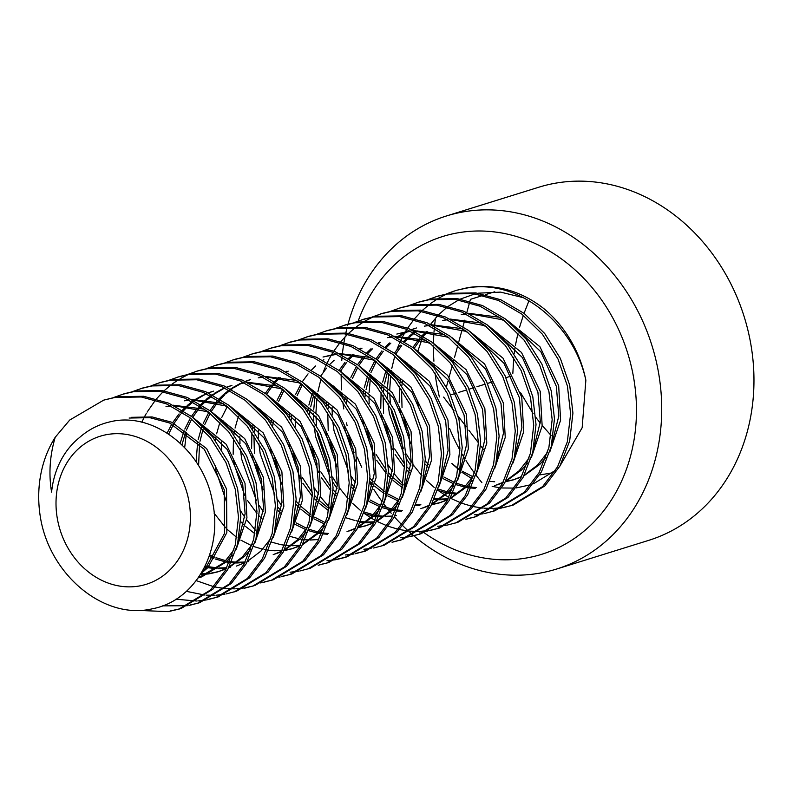 <?xml version="1.0" encoding="UTF-8"?>
<svg xmlns="http://www.w3.org/2000/svg" width="793" height="793" viewBox="0 0 793 793"><rect width="100%" height="100%" fill="white"/><g stroke="black" fill="none" stroke-linecap="round" stroke-linejoin="round"><path stroke-width="1.19" d="M556.408 569.096L648.664 540.37A184.918 157.668 -107.3 0 0 747.284 327.658A184.918 157.668 -107.3 0 0 557.221 182.896A184.918 157.668 -107.3 0 0 538.734 187.247L446.479 215.964A184.918 157.668 72.7 0 1 464.966 211.612A184.918 157.668 72.7 0 1 655.028 356.374A184.918 157.668 72.7 0 1 556.408 569.096A184.918 157.668 72.7 0 1 537.922 573.448A184.918 157.668 72.7 0 1 413.827 535.83M435.555 317.993A184.918 157.668 -107.3 0 0 434.99 322.166M434.99 322.186A184.918 157.668 -107.3 0 0 434.703 324.555M434.336 328.143A184.918 157.668 -107.3 0 0 434.039 331.623M433.949 332.822A184.918 157.668 -107.3 0 0 433.474 343.319M433.444 345.917A184.918 157.668 -107.3 0 0 433.9 361.192M434.118 364.096A184.918 157.668 -107.3 0 0 434.534 368.626M435.03 373.007A184.918 157.668 -107.3 0 0 439.372 396.946M449.562 428.478A184.918 157.668 -107.3 0 0 459.91 450.166M462.071 454.012A184.918 157.668 -107.3 0 0 464.52 458.156M466.026 460.614A184.918 157.668 -107.3 0 0 474.432 473.024M475.949 475.076A184.918 157.668 -107.3 0 0 481.886 482.61M412.875 535.017A184.918 157.668 72.7 0 1 409.436 531.994M408.316 530.983A184.918 157.668 72.7 0 1 402.864 525.799M401.912 524.847A184.918 157.668 72.7 0 1 394.498 516.986M391.227 513.24A184.918 157.668 72.7 0 1 390.315 512.149M389.631 511.326A184.918 157.668 72.7 0 1 388.035 509.374M386.617 507.599A184.918 157.668 72.7 0 1 383.693 503.793M382.176 501.751A184.918 157.668 72.7 0 1 373.771 489.331M372.264 486.882A184.918 157.668 72.7 0 1 369.816 482.729M361.727 467.246A184.918 157.668 72.7 0 1 357.306 457.194M347.116 425.663A184.918 157.668 72.7 0 1 346.462 422.867M343.785 408.93A184.918 157.668 72.7 0 1 342.774 401.724M342.279 397.343A184.918 157.668 72.7 0 1 341.862 392.813M341.644 389.908A184.918 157.668 72.7 0 1 341.188 374.633M341.218 372.036A184.918 157.668 72.7 0 1 341.268 369.885M341.783 360.339A184.918 157.668 72.7 0 1 342.08 356.86M342.447 353.272A184.918 157.668 72.7 0 1 342.735 350.902A184.918 157.668 72.7 0 1 343.765 343.716M343.993 342.328A184.918 157.668 72.7 0 1 344.995 336.936M345.411 334.904A184.918 157.668 72.7 0 1 345.609 333.992M345.827 332.991A184.918 157.668 72.7 0 1 347.156 327.38M347.602 325.685A184.918 157.668 72.7 0 1 347.988 324.218M348.018 324.109A184.918 157.668 72.7 0 1 446.479 215.964M424.136 532.727A166.431 141.907 -107.3 0 0 525.055 558.222A166.431 141.907 -107.3 0 0 632.675 372.621A166.431 141.907 -107.3 0 0 459.385 232.577A166.431 141.907 -107.3 0 0 358.208 321.006M585.858 380.214A110.951 94.605 -107.3 0 0 543.701 308.507C520.813 290.664 495.585 283.686 468.029 287.572L456.57 290.297L465.719 288.285C517.254 277.728 573.646 322.929 585.858 380.214L582.161 427.724L559.828 466.205M555.546 470.279L533.481 483.78M531.052 484.662L516.273 487.913M514.37 488.091L501.761 487.973M500.026 487.784L492.175 486.396M471.666 478.536L461.873 472.251M460.366 471.101L451.891 463.479L458.245 468.524M418.863 407.295L417.088 400.564M418.04 350.556L421.648 340.266M430.084 324.942L437.756 315.604M438.866 314.464L447.232 307.129M448.531 306.157L458.721 299.913M460.386 299.08L475.116 293.836M477.991 293.202L500.561 292.111L523.182 297.633M514.231 479.587L505.924 481.331M494.683 481.777L489.945 481.341M472.886 476.702L462.319 471.24M460.733 470.229L460.178 469.862M55.203 437.29A110.951 94.605 -107.3 0 0 40.225 516.134C48.968 574.707 104.27 620.612 152.682 608.707C194.9 600.906 223.725 550.838 212.256 500.611C203.276 450.394 153.455 410.635 109.652 421.935C98.372 424.542 88.241 429.806 79.27 437.736A86.933 74.126 -107.3 0 0 51.595 492.136C48.571 473.986 49.771 455.697 55.203 437.29L69.725 420.032L103.695 400.138L115.154 397.412L141.382 396.996L166.441 403.885L189.666 417.465L210.264 437.577L225.906 462.448L235.283 489.34L238.505 517.234L235.224 545.168L225.45 570.217L210.502 589.982L178.871 609.143L168.156 611.641L137.476 610.362M129.12 418.05L149.837 417.663L169.633 423.006L204.297 449.304L224.241 489.757L224.518 533.402L205.486 568.403L202.502 571.188M199.935 423.403L227.214 449.462L242.688 484.017L245.116 513.735L238.108 541.986M233.945 549.896L223.933 562.663L198.22 577.948M166.015 406.561L170.901 405.917M174.192 405.679L206.537 411.527L209.649 412.905M218.392 417.663L245.661 443.713L261.145 478.268L263.573 507.986L256.555 536.246M252.392 544.157L242.39 556.914L229.108 567.005M226.431 568.412L217.857 571.852L209.61 573.775M208.4 573.944L200.53 574.479M184.472 400.812L189.358 400.168M192.649 399.93L224.984 405.778L228.097 407.166M236.839 411.914L264.119 437.974L279.592 472.529L282.021 502.247L275.012 530.497M270.849 538.407L260.838 551.175L247.555 561.256M244.888 562.673L236.314 566.113M226.52 568.244L218.164 568.74M216.895 568.71L207.756 567.729M206.408 567.461L204.683 567.084M255.296 406.175L282.566 432.225L298.039 466.78L300.468 496.507L293.46 524.758M244.968 562.505L236.621 562.99M235.352 562.961L231.209 562.683M229.326 562.465L226.203 561.979M224.865 561.722L215.151 558.956M213.713 558.411L209.154 556.438M167.095 433.127L171.863 423.987M172.705 422.619L178.901 414.065M179.833 412.975L181.101 411.547M182.37 410.189L186.543 406.145M187.535 405.282L192.193 401.595M193.76 400.495L194.691 399.86M195.742 399.176L203.295 395.013M204.396 394.498L206.249 393.695M208.321 392.862L212.316 391.484M273.744 400.425L301.023 426.485L316.496 461.04L318.925 490.758L311.907 519.009M307.753 526.919L297.742 539.686L284.459 549.767M281.783 551.185L273.208 554.624M180.189 443.198L184.085 430.827M184.809 429.072L190.31 418.238M191.47 416.365L197.358 408.326M198.28 407.235L199.558 405.798M200.827 404.44L205 400.406M205.992 399.533L210.651 395.846M212.207 394.745L213.139 394.121M214.199 393.437L221.743 389.264M222.843 388.748L224.706 387.946M226.778 387.123L230.763 385.745M239.823 383.584L244.71 382.94M248.001 382.702L280.335 388.55L283.448 389.928M292.191 394.686L319.47 420.746L334.943 455.291L337.372 485.019L330.364 513.269M326.201 521.179L316.189 533.947L302.906 544.028M300.24 545.435L291.665 548.875L283.963 550.709M196.079 461.754L197.675 442.008M198.171 439.53L201.501 427.824M202.324 425.643L202.542 425.088M203.256 423.323L208.757 412.499M209.927 410.625L215.805 402.586M216.737 401.496L218.006 400.059M219.274 398.701L223.448 394.656M224.439 393.794L229.098 390.106M230.664 389.006L231.596 388.372M232.646 387.688L240.19 383.525M241.3 383.009L243.154 382.206M245.225 381.374L249.21 379.996M258.27 377.835L263.157 377.19M266.448 376.953L298.792 382.801L301.905 384.189M310.648 388.947L337.917 414.997L353.4 449.552L355.829 479.269L348.811 507.53M300.319 545.277L291.973 545.762M290.704 545.733L286.56 545.455M284.677 545.237L281.555 544.751M280.216 544.494L271.721 542.164M254.91 533.758L245.424 526.304M243.639 524.629L240.715 521.655M226.263 501.265L215.894 470.477L215.21 465.749M215.428 440.561L216.132 436.259M216.628 433.791L219.958 422.084M220.771 419.903L220.989 419.338M221.713 417.584L227.214 406.75M329.095 383.197L356.374 409.257L371.848 443.812L374.276 473.53L367.268 501.781M318.776 539.527L310.42 540.013M309.151 539.993L305.008 539.716M303.124 539.498L300.012 539.002M298.664 538.744L290.179 536.415M262.086 518.88L259.162 515.916M256.942 513.448L247.515 500.482M244.71 495.526L234.351 464.738L233.667 460.009M233.152 454.31L233.479 438.152M233.885 434.812L234.579 430.52M235.075 428.042L238.406 416.335M239.218 414.154L239.446 413.599M347.552 377.458L374.821 403.508L390.295 438.063L392.723 467.781L385.715 496.041M381.552 503.951L371.54 516.709L358.258 526.8M355.591 528.207L347.017 531.647M327.598 534.244L323.465 533.967M321.581 533.748L318.459 533.263M317.121 533.005L308.626 530.676M305.969 529.694L295.511 524.599M280.544 513.14L277.619 510.167M263.167 489.777L252.798 458.988L252.115 454.26M251.599 448.56L251.926 432.403M252.333 429.072L253.036 424.77M257.675 408.415L257.894 407.85M265.278 393.397L271.156 385.348M272.088 384.258L273.357 382.821M274.626 381.463L278.799 377.428M286.015 371.768L286.947 371.144M365.999 371.709L393.278 397.769L408.752 432.324L411.18 462.041L404.162 490.292M399.999 498.202L389.997 510.97L376.715 521.051M374.038 522.468L365.464 525.898L357.762 527.732M324.426 523.955L313.959 518.85M310.261 516.53L300.785 509.076M298.991 507.391L296.067 504.427M281.614 484.037L271.246 453.249L270.572 448.521M270.79 423.323L271.484 419.031M276.123 402.666L276.341 402.11M277.064 400.356L282.566 389.522M336.222 353.866L323.019 357.028L336.966 354.223M340.256 353.985L372.591 359.834L375.704 361.211M384.446 365.969L411.726 392.02L427.199 426.575L429.628 456.292L422.619 484.553M374.127 522.3L365.781 522.785M364.502 522.756L360.369 522.478M328.718 510.781L319.232 503.327M317.438 501.652L314.524 498.678M312.293 496.22L302.867 483.254M300.061 478.298L289.703 447.5L289.019 442.781M289.237 417.584L289.931 413.292M294.58 396.926L294.798 396.371M295.511 394.607L301.013 383.782M302.183 381.909L308.061 373.86M311.53 369.984L315.703 365.94M322.91 360.29L323.851 359.655M402.903 360.22L430.173 386.28L445.656 420.835L448.085 450.553L441.067 478.803M382.96 517.016L378.816 516.739M376.933 516.521L373.81 516.035M372.472 515.767L363.977 513.448M335.895 495.903L332.971 492.939M330.75 490.48L321.324 477.515M318.518 472.549L308.15 441.76L307.466 437.032M307.684 411.835L308.388 407.543M308.883 405.074L312.214 393.368M313.027 391.177L313.245 390.622M320.63 376.16L326.518 368.121M329.977 364.235L334.15 360.2M341.367 354.54L342.298 353.916M421.351 354.481L448.63 380.531L464.103 415.086L466.532 444.814L459.524 473.064M455.36 480.974L445.349 493.732L432.066 503.823M429.39 505.23L420.825 508.67M401.407 511.267L397.263 510.989M395.38 510.771L392.267 510.286M390.919 510.028L382.434 507.698M379.778 506.727L369.32 501.622M354.342 490.163L351.418 487.189M336.966 466.809L326.607 436.021L325.923 431.293M326.141 406.095L326.835 401.803M331.474 385.438L331.692 384.883M339.077 370.42L344.965 362.371M348.434 358.495L352.607 354.451M359.814 348.801L360.756 348.167M387.43 337.63L392.317 336.985M395.608 336.747L427.942 342.596L431.055 343.984M439.798 348.742L467.077 374.792L482.55 409.347L484.979 439.064L477.971 467.315M473.808 475.225L463.796 487.992L450.513 498.073M447.847 499.491L439.272 502.931L431.57 504.754M419.854 505.528L415.72 505.25M398.225 500.978L387.767 495.883M384.07 493.553L374.583 486.099M372.799 484.414L369.875 481.45M355.423 461.06L345.054 430.272L344.37 425.544M344.588 400.356L345.292 396.054M349.931 379.688L350.149 379.133M350.863 377.379L356.364 366.544M357.534 364.671L363.412 356.632M366.881 352.746L371.055 348.712M378.271 343.052L379.203 342.427M396.827 334.051L410.764 331.246M414.055 331.008L446.4 336.856L449.512 338.234M458.255 342.992L485.534 369.052L501.007 403.607L503.436 433.325L496.418 461.576M447.936 499.322L439.58 499.808M438.311 499.778L434.167 499.511M402.517 487.814L393.041 480.36M391.246 478.675L388.322 475.711M386.102 473.243L376.675 460.277M373.87 455.321L363.501 424.533L362.827 419.804M363.035 394.607L363.739 390.315M364.235 387.836L367.565 376.13M368.378 373.949L368.596 373.394M369.32 371.63L374.821 360.805M375.981 358.932L381.869 350.893M385.339 347.007L389.512 342.972M396.718 337.312L397.65 336.678M398.701 335.994L406.254 331.831M411.289 329.68L415.274 328.302M424.334 326.151L429.221 325.497M432.512 325.259L464.847 331.117L467.959 332.495M476.702 337.253L503.981 363.303L519.455 397.858L521.883 427.576L514.875 455.836M456.758 494.039L452.625 493.761M450.741 493.543L447.619 493.058M446.271 492.8L437.786 490.471M409.694 472.935L406.769 469.962M404.549 467.503L395.122 454.538M392.317 449.572L381.958 418.783L381.274 414.055M380.759 408.355L381.086 392.198M381.492 388.867L382.186 384.565M382.682 382.097L386.013 370.39M386.835 368.21L387.053 367.645M394.438 353.192L400.316 345.143M403.786 341.258L407.959 337.223M408.95 336.351L413.609 332.663M415.165 331.563L416.107 330.939M442.781 320.402L447.668 319.757M450.959 319.52L483.304 325.368L486.406 326.756M495.159 331.504L522.428 357.564L537.912 392.119L540.33 421.836L533.322 450.087M529.159 457.997L519.147 470.764L505.865 480.845M503.198 482.263L494.624 485.693M475.215 488.3L471.072 488.022M469.188 487.804L466.066 487.308M464.728 487.051L456.233 484.721M453.576 483.75L443.118 478.645M428.151 467.186L425.226 464.222M410.774 443.832L400.406 413.044L399.722 408.316M399.206 402.616L399.533 386.459M399.94 383.118L400.643 378.826M405.282 362.46L405.501 361.905M412.885 347.443L418.773 339.404M419.695 338.314L420.964 336.876M422.233 335.518L426.406 331.484M433.622 325.824L434.554 325.189M461.239 314.662L466.125 314.018M469.406 313.78L501.751 319.629L504.863 321.006M513.606 325.764L540.885 351.814L556.359 386.369L558.787 416.087L551.779 444.348M547.616 452.258L537.604 465.015L524.322 475.106M521.645 476.514L513.081 479.953L505.379 481.787M502.683 507.52L494.108 508.392M492.859 508.432L483.938 508.184M482.64 508.065L473.332 506.588M471.974 506.281L462.22 503.367M460.792 502.841L451.564 498.738M448.947 497.35L445.309 495.238M444.387 494.673L438.509 490.718M434.217 487.427L426.366 480.409M424.889 478.922L423.888 477.872M421.985 475.83L413.153 464.817M411.18 461.942L406.373 454.082M403.31 448.303L391.663 412.737L391.048 408.871M390.275 402.368L389.769 393.06M389.75 389.522L390.701 375.347M391.098 372.532L391.375 370.747M391.752 368.596L394.795 355.978M396.986 349.435L398.839 344.747M399.335 343.587L400.356 341.307M401.119 339.691L402.596 336.757M403.013 335.964L404.559 333.169M405.411 331.692L406.799 329.432M407.652 328.104L413.857 319.579M414.779 318.459L421.41 311.322M422.382 310.39L429.37 304.433M430.391 303.66L437.706 298.753M438.777 298.118L446.4 294.183M447.5 293.688L455.42 290.664M427.863 299.665L438.113 296.037L449.572 293.311L475.8 292.885L500.859 299.784L524.094 313.364L544.682 333.476L560.334 358.347L569.711 385.239L572.923 413.123L569.652 441.067L559.878 466.106L544.92 485.881L513.299 505.042L502.782 507.817M512.139 505.389L503.892 507.322M409.406 305.404L419.666 301.776L431.124 299.05L457.353 298.634L482.412 305.523L505.637 319.103L526.235 339.216L541.887 364.096L551.264 390.979L554.476 418.873L551.194 446.816L541.431 471.855L526.473 491.62L494.842 510.791L484.325 513.567M390.959 311.153L401.218 307.525L412.677 304.799L438.906 304.373L463.964 311.272L487.189 324.843L507.788 344.965L523.43 369.835L532.807 396.728L536.028 424.612L532.747 452.555L522.974 477.594L508.026 497.37L476.395 516.53L465.878 519.306M475.235 516.877L466.988 518.81M372.512 316.893L382.761 313.265L394.22 310.539L420.449 310.122L445.507 317.012L468.732 330.592L489.331 350.704L504.982 375.575L514.36 402.467L517.571 430.361L514.29 458.304L504.526 483.343L489.568 503.109L457.948 522.27L447.43 525.055M428.884 530.497L420.31 531.36M419.051 531.409L410.13 531.161M408.831 531.042L399.533 529.555M398.175 529.248L388.421 526.344M386.984 525.818L377.755 521.715M375.139 520.327L371.501 518.216M370.579 517.651L364.711 513.695M360.418 510.395L352.568 503.377M351.091 501.9L350.08 500.849M348.177 498.807L339.354 487.794M337.382 484.919L332.564 477.059M329.511 471.28L317.864 435.714L317.24 431.848M316.476 425.335L315.961 416.028M315.941 412.499L316.903 398.324M317.289 395.509L317.567 393.715M317.943 391.573L320.996 378.955M323.187 372.413L325.031 367.724M325.536 366.564L326.557 364.284M327.321 362.669L328.798 359.735M329.204 358.942L330.75 356.146M331.613 354.669L333.001 352.409M333.853 351.071L340.058 342.546M340.98 341.436L347.602 334.299M348.573 333.367L355.561 327.41M356.582 326.637L363.898 321.73M364.968 321.096L372.591 317.15M373.701 316.655L381.611 313.631M354.055 322.642L364.314 319.014L375.773 316.288L402.001 315.862L427.06 322.761L450.285 336.331L470.883 356.454L486.525 381.324L495.912 408.217L499.124 436.1L495.843 464.044L486.069 489.083L471.121 508.858L439.491 528.019L428.973 530.795M438.341 528.366L430.084 530.299M335.608 328.381L345.857 324.753L357.316 322.027L383.544 321.611L408.613 328.5L431.838 342.08L452.426 362.193L468.078 387.063L477.455 413.956L480.677 441.85L477.396 469.783L467.622 494.832L452.664 514.598L421.043 533.758L410.526 536.534M419.884 534.115L411.636 536.038M317.16 334.131L327.41 330.503L338.869 327.777L365.097 327.35L390.156 334.24L413.381 347.82L433.979 367.942L449.631 392.813L459.008 419.695L462.22 447.589L458.939 475.532L449.175 500.571L434.217 520.347L402.586 539.508L392.069 542.283M401.436 539.855L393.179 541.788M298.703 339.87L308.963 336.242L320.422 333.516L346.65 333.1L371.709 339.989L394.934 353.569L415.532 373.681L431.174 398.552L440.551 425.444L443.773 453.328L440.492 481.272L430.718 506.321L415.77 526.086L384.139 545.247L373.622 548.022M280.256 345.609L290.506 341.981L301.964 339.265L328.193 338.839L353.252 345.728L376.477 359.308L397.075 379.421L412.727 404.301L422.104 431.184L425.316 459.078L422.045 487.021L412.271 512.06L397.313 531.825L365.692 550.996L355.175 553.772M364.532 551.343L356.285 553.266M261.799 351.358L272.058 347.731L283.517 345.005L309.746 344.578L334.805 351.477L358.03 365.058L378.628 385.17L394.28 410.04L403.657 436.933L406.868 464.817L403.587 492.76L393.824 517.799L378.866 537.575L347.235 556.736L344.935 557.449M346.085 557.082L337.828 559.015M243.352 357.098L253.601 353.47L265.07 350.744L291.299 350.328L316.357 357.217L339.582 370.797L360.171 390.909L375.823 415.78L385.2 442.672L388.421 470.566L385.14 498.51L375.367 523.549L360.418 543.314L328.788 562.485L318.271 565.26M327.628 562.832L319.381 564.755M224.905 362.847L235.154 359.219L246.613 356.493L272.842 356.067L297.9 362.966L321.125 376.536L341.724 396.659L357.375 421.529L366.753 448.422L369.964 476.306L366.683 504.249L356.919 529.288L341.961 549.063L310.341 568.224L299.813 571M206.448 368.586L216.707 364.958L228.166 362.232L254.394 361.816L279.453 368.705L302.678 382.285L323.276 402.398L338.918 427.268L348.296 454.161L351.517 482.055L348.236 509.988L338.462 535.037L323.514 554.803L291.883 573.963L281.366 576.739M290.734 574.32L282.477 576.243M188 374.336L198.25 370.708L209.709 367.982L235.937 367.555L260.996 374.445L284.221 388.025L304.819 408.147L320.471 433.018L329.848 459.9L333.06 487.794L329.789 515.737L320.015 540.776L305.057 560.552L273.436 579.713L262.919 582.488M272.277 580.06L264.029 581.993M244.264 587.95L235.799 588.803M234.55 588.842L225.628 588.594M224.32 588.475L215.022 586.998M213.664 586.691L196.267 580.625M141.818 422.203L144.286 417.168M144.703 416.384L146.239 413.579M147.101 412.112L155.547 399.989M156.469 398.869L163.09 391.732M164.062 390.81L171.05 384.853M172.071 384.08L179.396 379.163M180.457 378.539L188.08 374.593M189.19 374.098L197.1 371.074M169.543 380.075L179.803 376.447L191.262 373.721L217.49 373.305L242.549 380.194L265.774 393.774L286.372 413.887L302.024 438.757L311.401 465.65L314.613 493.533L311.332 521.477L301.568 546.526L286.61 566.291L254.979 585.452L244.462 588.228M253.829 585.809L245.572 587.732M161.356 382.196L172.815 379.47L199.043 379.044L224.102 385.933L247.327 399.513L267.925 419.636L283.567 444.506L292.944 471.389L296.166 499.283L292.885 527.226L283.111 552.265L268.163 572.04L236.532 591.201L226.015 593.977M132.649 391.564L142.899 387.936L154.357 385.21L180.586 384.783L205.645 391.683L228.87 405.263L249.468 425.375L265.12 450.246L274.497 477.138L277.709 505.022L274.428 532.965L264.664 558.004L249.706 577.78L218.085 596.941L207.558 599.716M216.925 597.288L208.668 599.221M114.192 397.303L124.451 393.675L135.91 390.949L162.139 390.533L187.198 397.422L210.423 411.002L231.021 431.114L246.663 455.995L256.04 482.878L259.261 510.771L255.98 538.715L246.207 563.754L231.259 583.519L199.628 602.69L189.111 605.465M198.478 603.037L190.221 604.96M103.695 400.138L117.453 396.698L143.682 396.272L168.74 403.171L191.975 416.741L212.564 436.864L228.215 461.734L237.593 488.627L240.804 516.511L237.533 544.454L227.76 569.493L212.802 589.268L181.181 608.429L178.871 609.143M180.021 608.776L170.455 610.927M122.142 394.399L133.601 391.673L159.829 391.246L184.888 398.145L208.113 411.716L228.711 431.838L244.363 456.709L253.74 483.601L256.952 511.485L253.671 539.428L243.907 564.467L228.949 584.243L197.328 603.404M187.911 605.683L162.377 605.882M140.589 388.649L152.058 385.923L178.286 385.507L203.345 392.396L226.57 405.976L247.158 426.089L262.81 450.969L272.187 477.852L275.409 505.746L272.128 533.689L262.354 558.728L247.406 578.494L215.775 597.664M206.368 599.934L197.834 600.945M196.585 601.005L175.917 599.221M151.096 385.814L159.046 382.91L170.505 380.184L196.733 379.758L221.792 386.657L245.017 400.237L265.615 420.349L281.267 445.22L290.644 472.113L293.856 499.996L290.575 527.94L280.811 552.979L265.853 572.754L234.222 591.915M224.816 594.195L216.281 595.196M215.042 595.265L206.16 595.156M204.862 595.057L186.355 591.34M177.493 377.171L188.952 374.445L215.181 374.018L240.239 380.908L263.464 394.488L284.063 414.6L299.714 439.481L309.092 466.363L312.303 494.257L309.032 522.2L299.258 547.239L284.3 567.015L252.68 586.176M195.95 371.421L207.409 368.695L233.638 368.279L258.696 375.168L281.921 388.748L302.52 408.861L318.162 433.731L327.539 460.624L330.76 488.508L327.479 516.451L317.706 541.5L302.757 561.266L271.127 580.426M261.72 582.706L260.411 582.924M214.397 365.682L225.856 362.956L252.085 362.53L277.144 369.419L300.369 382.999L320.967 403.122L336.619 427.992L345.996 454.875L349.207 482.768L345.926 510.712L336.163 535.751L321.205 555.526L289.574 574.687M280.167 576.967L278.858 577.185M232.845 359.933L244.303 357.207L270.532 356.791L295.601 363.68L318.826 377.26L339.414 397.372L355.066 422.243L364.443 449.135L367.665 477.029L364.384 504.963L354.61 530.011L339.652 549.777L308.031 568.938M298.624 571.218L290.089 572.219M184.68 447.579L186.484 432.492M251.302 354.193L262.761 351.468L288.989 351.041L314.048 357.94L337.273 371.511L357.871 391.633L373.513 416.503L382.9 443.396L386.112 471.28L382.831 499.223L373.057 524.262L358.109 544.038L326.478 563.199M269.749 348.444L281.208 345.718L307.436 345.302L332.495 352.191L355.72 365.771L376.318 385.884L391.97 410.754L401.347 437.647L404.559 465.541L401.278 493.484L391.514 518.523L376.556 538.288L344.935 557.459L336.718 559.511M335.528 559.729L326.984 560.73M258.003 532.817L257.378 532.192M255.515 530.289L246.663 519.802M244.789 517.224L240.666 510.999M221.534 449.532L221.386 441.929M223.16 422.272L223.388 421.004M288.206 342.705L299.665 339.979L325.893 339.553L350.952 346.452L374.177 360.022L394.775 380.144L410.417 405.015L419.794 431.907L423.016 459.791L419.735 487.735L409.961 512.774L395.013 532.549L363.382 551.71M353.975 553.99L345.441 554.991M276.46 527.067L275.825 526.443M263.246 511.485L259.123 505.26M256.456 500.75L241.756 459.405L240.368 449.026M239.992 443.783L239.833 436.19M241.607 416.523L241.835 415.264M306.653 336.956L318.112 334.24L344.34 333.813L369.399 340.703L392.624 354.283L413.222 374.395L428.874 399.276L438.251 426.158L441.463 454.052L438.182 481.995L428.418 507.034L413.46 526.8L381.829 545.971M371.114 548.459L363.888 549.252M294.907 521.328L294.282 520.704M281.693 505.736L277.57 499.521M274.903 495.001L260.203 453.665L258.815 443.287M258.439 438.043L258.29 430.44M260.064 410.784L260.282 409.515M325.1 331.216L336.559 328.49L362.788 328.074L387.846 334.963L411.081 348.543L431.67 368.656L447.321 393.526L456.699 420.419L459.91 448.303L456.639 476.246L446.865 501.295L431.907 521.06L400.287 540.221M343.557 325.477L355.016 322.751L381.245 322.325L406.303 329.214L429.528 342.794L450.127 362.916L465.769 387.787L475.146 414.67L478.367 442.563L475.086 470.507L465.313 495.546L450.365 515.321L418.734 534.482M409.327 536.762L400.792 537.763M331.811 509.84L331.177 509.215M329.323 507.312L320.471 496.824M318.598 494.247L314.474 488.032M295.343 426.555L295.184 418.952M296.959 399.295L297.187 398.027M362.004 319.728L373.463 317.002L399.692 316.585L424.751 323.475L447.976 337.055L468.574 357.167L484.226 382.038L493.603 408.93L496.814 436.824L493.533 464.757L483.77 489.806L468.812 509.572L437.191 528.733M427.774 531.013L419.239 532.014M350.258 504.1L349.634 503.476M337.045 488.508L332.921 482.283M330.255 477.773L315.555 436.437L314.167 426.059M313.79 420.805L313.641 413.212M313.711 409.971L314.98 396.232M315.416 393.556L315.644 392.287M380.462 313.988L391.92 311.262L418.149 310.836L443.208 317.735L466.433 331.305L487.031 351.428L502.673 376.298L512.05 403.191L515.272 431.075L511.991 459.018L502.217 484.057L487.269 503.833L455.638 522.993M446.231 525.273L437.696 526.274M368.715 498.351L368.081 497.726M355.502 482.768L351.378 476.543M348.712 472.033L334.002 430.688L332.614 420.31M332.247 415.066L332.089 407.473M333.863 387.807L334.091 386.548M398.909 308.239L410.368 305.513L436.596 305.097L461.655 311.986L484.88 325.566L505.478 345.679L521.13 370.549L530.507 397.442L533.719 425.335L530.438 453.269L520.674 478.318L505.716 498.083L474.085 517.244M417.356 302.5L428.815 299.774L455.043 299.348L480.102 306.247L503.327 319.817L523.925 339.939L539.577 364.81L548.954 391.702L552.166 419.586L548.895 447.53L539.121 472.569L524.163 492.344L492.542 511.505M483.135 513.785L474.591 514.786M405.61 486.862L404.985 486.238M403.131 484.335L394.27 473.847M392.396 471.28L388.283 465.055M369.141 403.578L368.993 395.985M369.062 392.743L370.331 378.995M370.767 376.318L370.995 375.059M435.813 296.751L447.272 294.025L473.5 293.608L498.559 300.497L521.784 314.078L542.382 334.19L558.024 359.07L567.401 385.953L570.623 413.847L567.342 441.79L557.568 466.829L542.62 486.595L510.989 505.765M501.582 508.035L493.048 509.047M424.067 481.123L423.432 480.499M410.853 465.531L406.73 459.316M404.063 454.795L389.363 413.46L387.975 403.082M387.599 397.838L387.44 390.235M387.519 387.004L388.788 373.255M389.214 370.579L389.442 369.31M446.31 293.916L454.26 291.011M463.538 313.939L465.372 313.661M468.425 313.294L499.877 317.289M507.173 320.293L539.924 346.71L558.668 385.656L560.601 420.201L549.916 451.534M545.961 457.373L539.914 464.301L523.955 475.8M521.398 476.989L513.081 479.953M476.236 487.526L471.498 487.08M469.625 486.813L467.027 486.337M465.679 486.04L456.699 483.343M454.439 482.441L443.862 476.98M442.276 475.969L441.731 475.602M428.616 464.639L425.306 461.04M409.426 435.407L403.409 416.047M402.031 407.592L401.536 389.373M401.843 385.735L402.497 380.729M406.769 363.928L407.106 363.006M414.144 348.405L420.161 339.8M421.073 338.68L422.035 337.55M423.274 336.163L427.734 331.662M434.366 326.21L435.823 325.18M445.091 319.688L446.925 319.401M449.978 319.044L481.43 323.038M488.716 326.032L521.477 352.449L540.211 391.395L542.154 425.94L531.469 457.283M527.504 463.112L521.457 470.041L505.508 481.539M502.94 482.739L496.933 484.979M457.789 493.266L453.041 492.83M451.167 492.552L448.58 492.076M447.222 491.789L438.251 489.083M423.829 481.718L423.274 481.351M410.169 470.378L406.859 466.79M404.549 464.024L394.627 448.858M390.979 441.146L384.962 421.787M383.584 413.341L383.088 395.112M383.396 391.484L384.05 386.469M384.496 383.852L387.539 371.947M388.322 369.667L388.659 368.755M395.697 354.154L401.704 345.55M404.826 341.902L409.277 337.402M410.268 336.51L414.392 333.08M415.919 331.95L417.366 330.919M426.634 325.427L428.478 325.14M431.531 324.783L462.973 328.778M470.269 331.781L503.03 358.188L521.764 397.144L523.707 431.689L513.021 463.023M448.184 498.837L440.611 499.065M439.332 499.005L434.594 498.569M405.382 487.457L404.826 487.09M402.894 485.752L393.556 477.961M391.712 476.127L388.411 472.529M386.102 469.763L376.179 454.597M372.522 446.895L366.505 427.536M364.939 397.224L365.593 392.208M366.049 389.591L369.092 377.686M369.875 375.416L370.202 374.494M370.906 372.67L376.219 361.628M377.24 359.893L383.257 351.289M386.369 347.641L390.83 343.141M397.462 337.689L398.919 336.668M399.959 335.964L407.463 331.643M411.517 329.789L416.434 327.955M396.817 334.051L410.021 330.889M413.074 330.522L444.526 334.527M451.812 337.521L484.573 363.937L503.307 402.884L505.25 437.429L494.564 468.772M440.422 502.554L432.116 504.308M420.885 504.754L416.137 504.318M399.087 499.679L388.511 494.217M386.925 493.196L386.379 492.84M384.446 491.501L375.099 483.7M373.265 481.866L369.954 478.268M354.075 452.634L348.058 433.275M346.491 402.973L347.146 397.957M351.418 381.155L351.755 380.243M352.459 378.42L357.772 367.367M358.793 365.642L364.81 357.038M367.922 353.391L372.383 348.89M379.014 343.438L380.462 342.407M389.74 336.916L391.573 336.629M394.627 336.272L426.079 340.266M433.365 343.26L466.125 369.677L484.86 408.633L486.803 443.178L476.117 474.511M472.152 480.34L466.106 487.279L450.146 498.767M447.589 499.967L439.272 502.931M402.438 510.494L397.689 510.058M395.816 509.78L393.229 509.314M391.871 509.017L382.9 506.321M380.63 505.419L370.063 499.957M368.477 498.946L367.922 498.579M354.818 487.616L351.507 484.017M335.617 458.384L329.61 439.025M328.223 430.569L327.727 412.35M328.034 408.712L328.689 403.696M332.971 386.905L333.308 385.983M340.336 371.382L346.353 362.778M349.475 359.13L353.926 354.63M360.557 349.178L362.014 348.157M414.917 349.009L447.678 375.426L466.413 414.372L468.346 448.917L457.66 480.251M453.705 486.089L447.658 493.018L431.699 504.517M429.142 505.706L423.125 507.956M396.361 515.628L395.211 515.797M392.832 516.065L385.259 516.293M383.981 516.243L379.242 515.797M377.369 515.529L374.772 515.053M373.424 514.766L364.443 512.06M350.02 504.685L349.475 504.318M336.361 493.355L333.05 489.757M330.74 486.991L320.818 471.835M317.17 464.123L311.153 444.764M309.587 414.461L310.241 409.446M310.687 406.829L313.741 394.914M314.514 392.644L314.851 391.732M396.46 354.749L429.221 381.165L447.956 420.112L449.899 454.667L439.213 486M377.904 521.368L376.764 521.536M374.385 521.814L366.812 522.042M365.533 521.982L360.785 521.546M358.912 521.269L356.325 520.793M354.977 520.505L345.996 517.799M331.573 510.434L331.018 510.068M329.085 508.729L319.748 500.928M317.914 499.104L314.603 495.506M312.293 492.74L302.371 477.574M298.723 469.872L292.706 450.503M291.14 420.201L291.794 415.185M296.067 398.393L296.404 397.471M297.097 395.648L302.42 384.595M339.275 353.5L370.718 357.494M378.013 360.498L410.774 386.915L429.509 425.861L431.451 460.406L420.766 491.739M325.279 522.646L314.702 517.185M313.126 516.174L312.571 515.807M310.638 514.469L301.3 506.677M299.467 504.844L296.156 501.245M280.266 475.612L274.249 456.253M272.683 425.95L273.337 420.934M277.619 404.133L277.946 403.211M278.65 401.397L283.963 390.344M359.556 366.237L392.317 392.654L411.052 431.6L412.994 466.145L402.309 497.489M398.354 503.317L392.297 510.246L376.348 521.744M373.79 522.944L365.464 525.898M366.614 525.531L359.457 527.117M328.629 533.471L323.881 533.035M322.017 532.757L319.42 532.281M318.072 531.994L309.092 529.288M306.832 528.396L296.255 522.934M294.669 521.923L294.124 521.556M281.009 510.593L277.699 506.995M261.819 481.351L255.802 461.992M254.424 453.546L253.929 435.327M254.236 431.689L254.89 426.674M259.162 409.872L259.499 408.96M266.537 394.359L272.554 385.755M273.466 384.635L274.428 383.505M275.667 382.107L280.127 377.607M286.759 372.155L288.206 371.134M341.109 371.986L373.87 398.393L392.604 437.349L394.547 471.894L383.862 503.228M379.897 509.066L373.85 515.995L357.901 527.494M355.333 528.683L349.326 530.923M322.662 377.726L355.423 404.143L374.157 443.089L376.09 477.634L365.404 508.977M260.58 377.121L262.414 376.834M265.467 376.477L296.919 380.471M304.205 383.475L336.966 409.882L355.7 448.838L357.643 483.383L346.957 514.716M292.815 548.508L284.509 550.253M282.13 550.53L274.556 550.758M273.278 550.699L268.53 550.263M266.666 549.985L264.069 549.519M262.721 549.222L253.74 546.526M251.48 545.624L240.903 540.162M239.317 539.151L238.772 538.784M236.829 537.446L227.492 529.655M225.658 527.821L214.12 513.19M198.597 465.689L199.539 443.902M199.985 441.285L203.028 429.38M203.811 427.11L204.148 426.188M204.842 424.364L210.165 413.322M211.186 411.587L217.193 402.983M218.115 401.863L219.076 400.733M220.315 399.335L224.776 394.835M225.757 393.943L229.891 390.523M231.407 389.383L232.855 388.362M233.905 387.658L241.399 383.336M242.499 382.801L243.471 382.355M245.463 381.483L250.37 379.649M242.133 382.86L243.966 382.583M247.019 382.216L278.472 386.211M285.758 389.214L318.518 415.631L337.253 454.577L339.196 489.122L328.51 520.466M324.545 526.294L318.499 533.223L302.539 544.722M299.982 545.911L291.665 548.875M181.964 444.863L185.691 431.937M186.395 430.113L191.708 419.061M192.729 417.326L198.746 408.732M199.667 407.612L200.629 406.472M201.858 405.084L206.319 400.584M207.3 399.682L211.434 396.262M212.95 395.132L214.407 394.101M215.448 393.397L222.952 389.076M224.052 388.55L225.024 388.094M227.006 387.232L231.923 385.398M267.3 394.954L300.061 421.37L318.806 460.317L320.739 494.872L310.053 526.205M306.098 532.034L300.041 538.972L284.092 550.461M281.535 551.66L275.518 553.901M248.744 561.573L247.604 561.741M245.225 562.019L237.652 562.247M236.373 562.187L231.635 561.751M229.762 561.474L227.165 560.998M225.817 560.71L216.023 557.697M214.576 557.112L209.679 554.852M168.641 434.138L173.34 424.671M174.163 423.264L180.298 414.471M181.21 413.351L182.172 412.221M183.411 410.824L187.872 406.323M188.853 405.431L192.986 402.011M194.503 400.871L195.95 399.85M197.001 399.147L204.495 394.825M205.595 394.29L206.567 393.843M208.559 392.971L213.466 391.137M248.853 400.703L281.614 427.12L300.349 466.066L302.292 500.611L291.606 531.944M230.297 567.322L229.157 567.491M226.778 567.758L219.205 567.986M217.926 567.937L208.718 566.747M207.36 566.46L205.248 565.934M186.771 400.098L188.615 399.811M191.668 399.454L223.111 403.449M230.406 406.442L263.167 432.859L281.902 471.805L283.844 506.35L273.149 537.694M219.007 571.485L210.7 573.23M209.491 573.379L200.996 573.735M168.324 405.838L170.158 405.56M173.211 405.193L204.663 409.188M211.949 412.191L244.71 438.608L263.445 477.555L265.387 512.1L254.702 543.433M250.737 549.271L244.69 556.2L228.741 567.699M226.174 568.888L217.857 571.852M193.502 417.931L226.263 444.348L244.997 483.294L246.94 517.839L236.255 549.182M232.29 555.011L226.243 561.94L201.719 576.878L199.41 577.591M200.56 577.225L198.309 577.819M131.42 417.326L152.147 416.94L171.942 422.292L206.606 448.59L226.55 489.043L226.828 532.678L207.796 567.689L201.204 573.398M551.145 435.545L542.214 425.474M540.231 423.056L535.79 417.287M533.124 413.579L520.634 392.783M512.843 373.334L513.755 357.237M514.161 353.619L514.935 348.137M515.391 345.421L517.998 333.1M519.514 327.4L523.35 315.297M524.054 313.334L528.961 300.775M107.907 434.415A77.536 66.106 -107.3 0 0 57.77 520.882A77.536 66.106 -107.3 0 0 138.497 586.126A77.536 66.106 -107.3 0 0 188.635 499.659A77.536 66.106 -107.3 0 0 107.907 434.415M450.612 394.914L456.163 393.189M458.473 392.476L466.76 389.888M469.069 389.175L474.611 387.45M476.92 386.726L485.207 384.149M487.517 383.435L493.068 381.701M505.964 377.686L511.515 375.961M483.581 449.572L480.627 445.686M478.367 442.722L468.841 430.202M466.125 426.644L458.146 416.156M454.131 410.883L443.634 397.095M469.942 301.181L470.447 299.328L483.106 295.383M485.405 294.669L494.782 291.745M552.493 472.846L539.627 474.938M446.489 386.677L448.303 380.075M449.076 377.25L452.258 365.642M453.011 362.916L453.923 359.596M454.538 357.336L457.799 345.441M458.939 341.287L462.032 329.997M462.993 326.488L464.728 320.184M466.819 312.541L469.585 302.45M161.346 382.196L159.046 382.91"/></g></svg>
